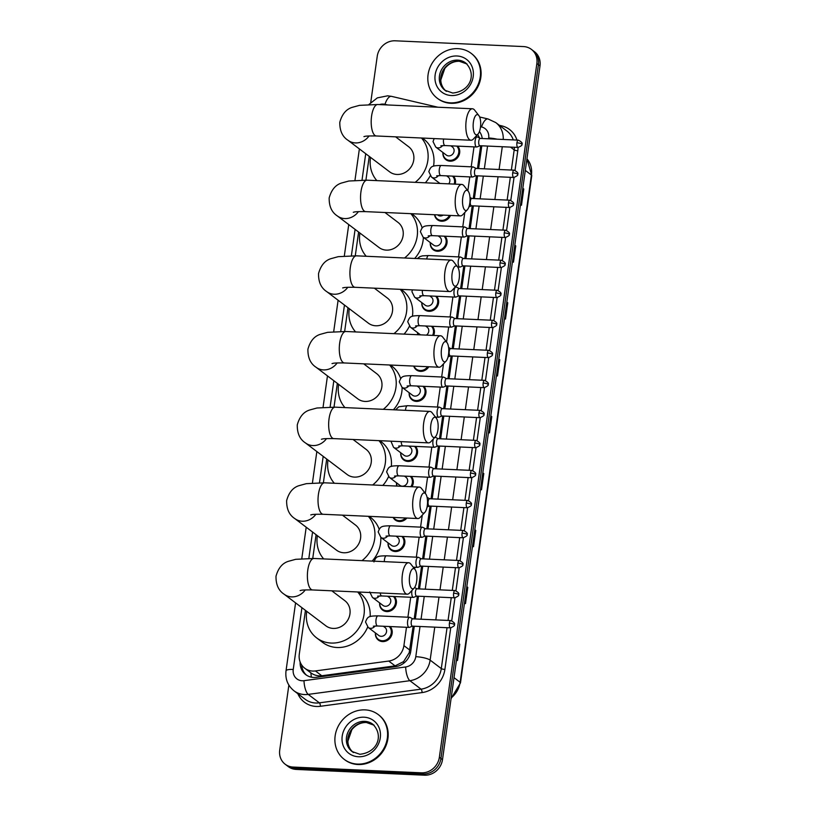 <?xml version="1.0" encoding="UTF-8"?>
<svg xmlns="http://www.w3.org/2000/svg" width="816" height="816" viewBox="0 0 816 816"><rect width="100%" height="100%" fill="white"/><g stroke="black" fill="none" stroke-linecap="round" stroke-linejoin="round"><path stroke-width="1.22" d="M453.431 176.164A8.996 8.099 127.2 0 1 455.195 184.141M450.514 215.455A8.996 8.099 127.2 0 1 441.66 221.228A8.996 8.099 127.2 0 1 437.447 219.728A8.996 8.099 127.2 0 1 434.54 214.73M444.995 236.212A8.996 8.099 127.2 0 1 446.077 245.922A8.996 8.099 127.2 0 1 437.447 251.257A8.996 8.099 127.2 0 1 433.225 249.757A8.996 8.099 127.2 0 1 430.267 242.576M436.55 296.269A8.996 8.099 127.2 0 1 437.641 305.98A8.996 8.099 127.2 0 1 429.002 311.314A8.996 8.099 127.2 0 1 424.789 309.815A8.996 8.099 127.2 0 1 421.831 302.634M432.327 326.288A8.996 8.099 127.2 0 1 433.673 335.447M428.798 366.751A8.996 8.099 127.2 0 1 420.566 371.362A8.996 8.099 127.2 0 1 416.354 369.862A8.996 8.099 127.2 0 1 413.722 366.078M423.892 386.345A8.996 8.099 127.2 0 1 424.983 396.056A8.996 8.099 127.2 0 1 416.344 401.39A8.996 8.099 127.2 0 1 412.131 399.891A8.996 8.099 127.2 0 1 409.173 392.71M415.456 446.393A8.996 8.099 127.2 0 1 416.537 456.103A8.996 8.099 127.2 0 1 407.908 461.438A8.996 8.099 127.2 0 1 403.685 459.938A8.996 8.099 127.2 0 1 400.738 452.758M411.233 476.422A8.996 8.099 127.2 0 1 411.988 486.754M406.868 518.048A8.996 8.099 127.2 0 1 399.463 521.495A8.996 8.099 127.2 0 1 395.25 519.996A8.996 8.099 127.2 0 1 393.118 517.426M402.788 536.469A8.996 8.099 127.2 0 1 403.879 546.179A8.996 8.099 127.2 0 1 395.25 551.514A8.996 8.099 127.2 0 1 391.027 550.015A8.996 8.099 127.2 0 1 388.069 542.834M394.352 596.527A8.996 8.099 127.2 0 1 395.444 606.237A8.996 8.099 127.2 0 1 386.804 611.572A8.996 8.099 127.2 0 1 382.592 610.072A8.996 8.099 127.2 0 1 379.634 602.891M390.13 626.555A8.996 8.099 127.2 0 1 391.221 636.266A8.996 8.099 127.2 0 1 382.582 641.59A8.996 8.099 127.2 0 1 378.369 640.091A8.996 8.099 127.2 0 1 375.411 632.92M457.654 146.135A8.996 8.099 127.2 0 1 458.735 155.846A8.996 8.099 127.2 0 1 450.106 161.18A8.996 8.099 127.2 0 1 445.893 159.681A8.996 8.099 127.2 0 1 442.935 152.5M305.449 610.358L299.299 654.095A16.871 15.178 -52.8 0 0 304.756 668.243L310.876 672.874C314.15 675.23 317.791 676.189 321.779 675.76L395.097 665.876L403.563 661.633L409.204 652.749L413.161 626.178M479.706 138.118L477.656 134.467A16.871 6.844 -76.8 0 1 477.666 134.436M477.482 168.514L480.665 145.768M414.181 618.905L417.374 596.149M418.404 588.877L421.597 566.131M422.617 558.858L425.819 536.102M426.839 528.829L430.042 506.073M431.062 498.8L434.255 476.054M435.285 468.782L438.478 446.026M439.498 438.753L442.7 415.997M443.72 408.724L446.913 385.968M447.943 378.695L451.136 355.949M452.156 348.677L455.359 325.921M456.379 318.648L459.581 295.892M460.601 288.619L463.794 265.873M464.814 258.601L468.017 235.844M469.037 228.572L472.24 205.816M473.26 198.543L476.452 175.787M304.756 668.243A16.871 15.178 -52.8 0 0 315.415 670.936L388.732 661.052A16.871 15.178 -52.8 0 0 403.91 645.619L406.49 627.29M407.908 617.212L410.713 597.261M414.671 569.038L414.926 567.232M416.344 557.165L419.149 537.214M420.566 527.136L422.249 515.161M425.309 493.374L427.584 477.156M429.002 467.089L431.807 447.127M435.938 417.71L436.03 417.109M437.447 407.031L440.252 387.08M441.66 377.012L443.516 363.834M446.576 342.057L448.688 327.032M450.106 316.955L452.911 297.004M458.541 256.907L461.346 236.946M462.764 226.879L464.783 212.517M467.843 190.73L469.792 176.899M471.199 166.831L474.004 146.87M369.25 156.386L365.915 180.132M358.612 232.05L355.276 255.785M347.983 307.714L344.648 331.449M337.345 383.377L334.009 407.113M326.716 459.031L323.381 482.776M316.078 534.694L312.742 558.43M438.671 183.396A8.996 8.099 127.2 0 1 438.712 182.529M417.649 334.723A8.996 8.099 127.2 0 1 417.608 332.653M396.811 486.071A8.996 8.099 127.2 0 1 396.515 482.786M370.739 102.5L377.227 56.355A16.871 15.178 127.2 0 1 395.158 40.8L523.495 46.573A16.871 15.178 127.2 0 1 531.4 49.378A16.871 15.178 127.2 0 1 536.867 63.536L439.365 757.268A16.871 15.178 127.2 0 1 421.433 772.823L293.097 767.06A16.871 15.178 127.2 0 1 285.192 764.245A16.871 15.178 127.2 0 1 279.725 750.098L288.864 685.093M285.192 764.245L288.323 766.622A16.871 15.178 127.2 0 0 296.228 769.427L424.565 775.2A16.871 15.178 127.2 0 0 442.496 759.645L539.998 65.902A16.871 15.178 127.2 0 0 534.531 51.755L532.97 50.572A16.871 15.178 127.2 0 1 538.427 64.719L440.936 758.462A16.871 15.178 127.2 0 1 422.994 774.017L294.658 768.244A16.871 15.178 127.2 0 1 286.753 765.428A16.871 15.178 127.2 0 0 294.658 768.244L422.994 774.017A16.871 15.178 127.2 0 0 440.936 758.462L538.427 64.719A16.871 15.178 127.2 0 0 532.97 50.572L531.4 49.378M482.246 138.516A16.871 15.178 -52.8 0 0 479.451 131.519M300.135 662.011A16.871 15.178 -52.8 0 0 305.745 674.638A16.871 15.178 -52.8 0 0 316.394 677.331L395.597 666.652A16.871 15.178 -52.8 0 0 410.774 651.219L414.293 626.229M415.313 618.956L418.506 596.2M419.536 588.928L422.729 566.182M423.749 558.909L426.952 536.153M427.972 528.88L431.174 506.124M432.194 498.851L435.387 476.105M436.417 468.833L439.61 446.077M440.63 438.804L443.833 416.048M444.853 408.775L448.045 386.019M449.075 378.746L452.268 356M453.288 348.728L456.491 325.972M457.511 318.699L460.714 295.943M461.734 288.67L464.926 265.924M465.956 258.652L469.149 235.895M470.169 228.623L473.372 205.867M474.392 198.594L477.584 175.838M478.615 168.565L481.807 145.819M306.541 675.209A16.871 15.178 127.2 0 1 301.706 665.04M474.81 529.717L475.779 530.451L473.494 546.71L472.525 545.975M466.813 586.622L467.782 587.357L465.497 603.616L464.528 602.891M458.816 643.538L459.775 644.263L457.49 660.521L456.532 659.797M498.8 358.999L499.769 359.723L497.485 375.982L496.516 375.258M506.807 302.083L507.766 302.818L505.481 319.076L504.523 318.342M514.804 245.177L515.763 245.912L513.478 262.171L512.519 261.436M522.801 188.272L523.76 188.996L521.475 205.255L520.516 204.53M482.807 472.811L483.776 473.545L481.491 489.804L480.522 489.07M490.804 415.905L491.773 416.629L489.488 432.888L488.519 432.164M490.783 416.078L491.436 416.425A4.498 1.04 8 0 1 491.773 416.629M482.786 472.984L483.439 473.331A4.498 1.04 8 0 1 483.776 473.545M522.77 188.445L523.423 188.792A4.498 1.04 8 0 1 523.76 188.996M514.774 245.351L515.426 245.698A4.498 1.04 8 0 1 515.763 245.912M506.777 302.257L507.43 302.603A4.498 1.04 8 0 1 507.766 302.818M498.78 359.173L499.433 359.519A4.498 1.04 8 0 1 499.769 359.723M458.796 643.712L459.449 644.059A4.498 1.04 8 0 1 459.775 644.263M466.793 586.806L467.446 587.153A4.498 1.04 8 0 1 467.782 587.357M474.79 529.89L475.442 530.237A4.498 1.04 8 0 1 475.779 530.451M450.361 102.857A28.121 25.296 127.2 0 1 437.192 98.175A28.121 25.296 127.2 0 1 430.124 67.208A28.121 25.296 127.2 0 1 457.98 48.664A28.121 25.296 127.2 0 1 471.158 53.346A28.121 25.296 127.2 0 1 478.217 84.313A28.121 25.296 127.2 0 1 450.361 102.857M471.158 53.346L471.74 53.795A28.121 25.296 127.2 0 1 478.798 84.752A28.121 25.296 127.2 0 1 450.952 103.306A28.121 25.296 127.2 0 1 437.774 98.614L437.192 98.175M473.392 122.063A10.118 3.754 92.6 0 0 474.137 132.335A10.118 3.754 92.6 0 0 478.003 134.079A10.118 3.754 92.6 0 0 480.44 127.408A10.118 3.754 92.6 0 0 478.839 115.535A10.118 3.754 92.6 0 0 473.392 122.063M478.003 134.079L473.392 139.026A15.749 5.845 -87.4 0 1 470.995 140.24A15.749 5.845 -87.4 0 1 466.222 120.35A15.749 5.845 -87.4 0 1 472.413 108.773A15.749 5.845 -87.4 0 1 474.688 110.191L478.839 115.535M363.926 136.598C365.272 136.588 363.212 135.772 376.36 135.976A15.749 5.845 92.6 0 1 371.586 116.096A15.749 5.845 92.6 0 1 377.777 104.519L359.489 105.356L352.339 107.314C346.239 109.14 342.057 114.118 339.803 122.267C339.66 130.693 342.394 136.7 348.004 140.291L389.63 171.839A15.749 14.168 -52.8 0 0 397.004 174.461A15.749 14.168 -52.8 0 0 412.61 164.077A15.749 14.168 -52.8 0 0 408.653 146.737L395.607 136.843M376.87 180.611A30.937 27.826 127.2 0 1 370.546 157.376M421.464 138.006A30.937 27.826 127.2 0 1 415.181 182.335M422.331 138.047L423.698 139.077A30.937 27.826 127.2 0 1 433.52 166.189M430.195 175.817A30.937 27.826 127.2 0 1 425.33 182.794M462.764 197.727A10.118 3.754 92.6 0 0 463.508 207.988A10.118 3.754 92.6 0 0 467.374 209.732A10.118 3.754 92.6 0 0 469.812 203.072A10.118 3.754 92.6 0 0 468.2 191.199A10.118 3.754 92.6 0 0 462.764 197.727M467.374 209.732L462.754 214.69A15.749 5.845 -87.4 0 1 460.357 215.893A15.749 5.845 -87.4 0 1 455.583 196.013A15.749 5.845 -87.4 0 1 461.774 184.436A15.749 5.845 -87.4 0 1 464.049 185.854L468.2 191.199M353.287 212.262C354.634 212.252 352.583 211.436 365.721 211.64A15.749 5.845 92.6 0 1 360.947 191.76A15.749 5.845 92.6 0 1 367.139 180.183L348.86 181.019L341.7 182.978C335.6 184.804 331.429 189.781 329.174 197.921C329.032 206.346 331.765 212.364 337.365 215.954L379.001 247.493A15.749 14.168 -52.8 0 0 386.376 250.124A15.749 14.168 -52.8 0 0 401.972 239.731A15.749 14.168 -52.8 0 0 398.014 222.391L384.968 212.507M366.231 256.275A30.937 27.826 127.2 0 1 359.907 233.029M410.836 213.67A30.937 27.826 127.2 0 1 404.542 257.999M411.703 213.71L413.059 214.741A30.937 27.826 127.2 0 1 422.147 227.929M423.361 237.344A30.937 27.826 127.2 0 1 414.691 258.458M452.125 273.391A10.118 3.754 92.6 0 0 452.87 283.652A10.118 3.754 92.6 0 0 456.736 285.396A10.118 3.754 92.6 0 0 459.173 278.725A10.118 3.754 92.6 0 0 457.572 266.852A10.118 3.754 92.6 0 0 452.125 273.391M456.736 285.396L452.125 290.353A15.749 5.845 -87.4 0 1 449.728 291.557A15.749 5.845 -87.4 0 1 444.955 271.667A15.749 5.845 -87.4 0 1 451.146 260.09A15.749 5.845 -87.4 0 1 453.421 261.508L457.572 266.852M342.659 287.915C344.005 287.915 341.945 287.099 355.093 287.303A15.749 5.845 92.6 0 1 350.319 267.413A15.749 5.845 92.6 0 1 356.51 255.836L338.222 256.673L331.072 258.631C324.972 260.457 320.79 265.445 318.536 273.584C318.393 282.01 321.127 288.017 326.737 291.618L368.363 323.156A15.749 14.168 -52.8 0 0 375.737 325.778A15.749 14.168 -52.8 0 0 391.343 315.394A15.749 14.168 -52.8 0 0 387.386 298.054L374.34 288.17M355.603 331.939A30.937 27.826 127.2 0 1 349.279 308.693M400.197 289.333A30.937 27.826 127.2 0 1 393.914 333.662M401.064 289.374L402.431 290.404A30.937 27.826 127.2 0 1 412.447 316.302M409.377 326.267A30.937 27.826 127.2 0 1 404.063 334.111M441.497 349.054A10.118 3.754 92.6 0 0 442.241 359.315A10.118 3.754 92.6 0 0 446.107 361.06A10.118 3.754 92.6 0 0 448.545 354.389A10.118 3.754 92.6 0 0 446.933 342.516A10.118 3.754 92.6 0 0 441.497 349.054M446.107 361.06L441.487 366.007A15.749 5.845 -87.4 0 1 439.09 367.22A15.749 5.845 -87.4 0 1 434.316 347.33A15.749 5.845 -87.4 0 1 440.507 335.753A15.749 5.845 -87.4 0 1 442.782 337.171L446.933 342.516M332.02 363.579C333.367 363.569 331.316 362.753 344.454 362.967A15.749 5.845 92.6 0 1 339.68 343.077A15.749 5.845 92.6 0 1 345.872 331.5L327.593 332.336L320.433 334.295C314.333 336.121 310.162 341.108 307.907 349.248C307.765 357.673 310.498 363.681 316.098 367.282L357.734 398.82A15.749 14.168 -52.8 0 0 365.109 401.441A15.749 14.168 -52.8 0 0 380.705 391.058A15.749 14.168 -52.8 0 0 376.747 373.718L363.701 363.824M344.964 407.602A30.937 27.826 127.2 0 1 338.64 384.356M389.569 364.987A30.937 27.826 127.2 0 1 383.275 409.316M390.436 365.027L391.792 366.068A30.937 27.826 127.2 0 1 400.636 378.491M402.115 387.355A30.937 27.826 127.2 0 1 393.424 409.775M430.858 424.708A10.118 3.754 92.6 0 0 431.603 434.979A10.118 3.754 92.6 0 0 435.469 436.723A10.118 3.754 92.6 0 0 437.906 430.052A10.118 3.754 92.6 0 0 436.305 418.18A10.118 3.754 92.6 0 0 430.858 424.708M435.469 436.723L430.858 441.67A15.749 5.845 -87.4 0 1 428.461 442.874A15.749 5.845 -87.4 0 1 423.688 422.994A15.749 5.845 -87.4 0 1 429.879 411.417A15.749 5.845 -87.4 0 1 432.154 412.835L436.305 418.18M321.392 439.243C322.738 439.232 320.678 438.416 333.826 438.62A15.749 5.845 92.6 0 1 329.052 418.741A15.749 5.845 92.6 0 1 335.243 407.164L316.955 408L309.805 409.958C303.705 411.784 299.523 416.762 297.269 424.901C297.126 433.337 299.86 439.345 305.47 442.935L347.096 474.484A15.749 14.168 -52.8 0 0 354.47 477.105A15.749 14.168 -52.8 0 0 370.076 466.721A15.749 14.168 -52.8 0 0 366.119 449.381L353.073 439.487M334.336 483.256A30.937 27.826 127.2 0 1 328.012 460.02M378.93 440.65A30.937 27.826 127.2 0 1 372.647 484.979M379.797 440.691L381.164 441.721A30.937 27.826 127.2 0 1 391.323 466.446M388.538 476.666A30.937 27.826 127.2 0 1 382.796 485.438M420.23 500.371A10.118 3.754 92.6 0 0 420.974 510.632A10.118 3.754 92.6 0 0 424.84 512.377A10.118 3.754 92.6 0 0 427.278 505.716A10.118 3.754 92.6 0 0 425.666 493.843A10.118 3.754 92.6 0 0 420.23 500.371M424.84 512.377L420.22 517.334A15.749 5.845 -87.4 0 1 417.823 518.537A15.749 5.845 -87.4 0 1 413.049 498.658A15.749 5.845 -87.4 0 1 419.24 487.081A15.749 5.845 -87.4 0 1 421.515 488.488L425.666 493.843M310.753 514.906C312.1 514.896 310.049 514.08 323.197 514.284A15.749 5.845 92.6 0 1 318.413 494.404A15.749 5.845 92.6 0 1 324.605 482.817L306.326 483.664L299.166 485.622C293.066 487.438 288.895 492.425 286.64 500.565C286.498 508.99 289.231 515.008 294.831 518.599L336.467 550.137A15.749 14.168 -52.8 0 0 343.842 552.769A15.749 14.168 -52.8 0 0 359.438 542.375A15.749 14.168 -52.8 0 0 355.48 525.035L342.434 515.151M323.697 558.919A30.937 27.826 127.2 0 1 317.373 535.673M368.302 516.314A30.937 27.826 127.2 0 1 362.008 560.643M369.169 516.355L370.525 517.385A30.937 27.826 127.2 0 1 379.134 529.156M380.797 537.326A30.937 27.826 127.2 0 1 372.167 561.102M409.591 576.035A10.118 3.754 92.6 0 0 410.336 586.296A10.118 3.754 92.6 0 0 414.202 588.04A10.118 3.754 92.6 0 0 416.639 581.369A10.118 3.754 92.6 0 0 415.038 569.497A10.118 3.754 92.6 0 0 409.591 576.035M414.202 588.04L409.591 592.997A15.749 5.845 -87.4 0 1 407.194 594.201A15.749 5.845 -87.4 0 1 402.421 574.311A15.749 5.845 -87.4 0 1 408.612 562.734A15.749 5.845 -87.4 0 1 410.887 564.152L415.038 569.497M300.125 590.56C301.471 590.549 299.411 589.744 312.559 589.948A15.749 5.845 92.6 0 1 307.785 570.058A15.749 5.845 92.6 0 1 313.976 558.481L295.688 559.317L288.538 561.275C282.438 563.101 278.256 568.089 276.002 576.229C275.859 584.654 278.593 590.662 284.203 594.262L325.829 625.801A15.749 14.168 -52.8 0 0 333.203 628.422A15.749 14.168 -52.8 0 0 348.809 618.038A15.749 14.168 -52.8 0 0 344.852 600.698L331.806 590.815M357.663 591.977A30.937 27.826 127.2 0 1 360.621 625.148A30.937 27.826 127.2 0 1 331.153 643.059A30.937 27.826 127.2 0 1 316.659 637.908A30.937 27.826 127.2 0 1 306.745 611.337M367.69 627.035A30.937 27.826 127.2 0 1 337.028 647.506A30.937 27.826 127.2 0 1 322.534 642.355L316.659 637.908M358.53 592.008L359.897 593.048A30.937 27.826 127.2 0 1 370.148 616.6M357.439 764.082A28.121 25.296 127.2 0 1 344.26 759.39A28.121 25.296 127.2 0 1 337.202 728.423A28.121 25.296 127.2 0 1 365.048 709.879A28.121 25.296 127.2 0 1 378.226 714.561A28.121 25.296 127.2 0 1 385.285 745.528A28.121 25.296 127.2 0 1 357.439 764.082M378.226 714.561L378.818 715.01A28.121 25.296 127.2 0 1 385.876 745.977A28.121 25.296 127.2 0 1 358.02 764.521A28.121 25.296 127.2 0 1 344.852 759.839L344.26 759.39M450.891 145.829L452.421 146.992A5.059 4.549 127.2 0 1 453.696 152.561A5.059 4.549 127.2 0 1 448.678 155.907A5.059 4.549 127.2 0 1 446.311 155.06L435.734 147.053L433.031 141.576L434.163 138.577M477.605 137.057A5.059 1.877 92.6 0 0 477.462 136.966A5.059 1.877 92.6 0 0 477.146 136.884A5.059 1.877 92.6 0 0 475.085 141.219A5.059 1.877 92.6 0 0 476.238 146.819A5.059 1.877 92.6 0 0 476.697 146.992A5.059 1.877 92.6 0 0 477.013 146.941L480.002 145.738M456.725 146.095A8.435 7.589 127.2 0 1 457.929 155.244A8.435 7.589 127.2 0 1 449.789 160.344A8.435 7.589 127.2 0 1 445.832 158.936A8.435 7.589 127.2 0 1 443.037 152.582M480.44 138.485A3.652 1.357 92.6 0 0 480.216 138.424A3.652 1.357 92.6 0 0 478.778 141.117A3.652 1.357 92.6 0 0 479.563 145.605A3.652 1.357 92.6 0 0 479.89 145.727L518.027 147.441A25.306 22.766 127.2 0 1 517.783 150.756L515.029 170.32M473.392 167.086A5.059 1.877 92.6 0 0 473.239 166.994A5.059 1.877 92.6 0 0 472.933 166.903A5.059 1.877 92.6 0 0 470.873 171.248A5.059 1.877 92.6 0 0 472.015 176.837A5.059 1.877 92.6 0 0 472.474 177.021A5.059 1.877 92.6 0 0 472.79 176.96L475.779 175.756M438.814 183.396A8.435 7.589 127.2 0 1 438.814 182.611M476.218 168.514A3.652 1.357 92.6 0 0 475.993 168.453A3.652 1.357 92.6 0 0 474.565 171.136A3.652 1.357 92.6 0 0 475.34 175.624A3.652 1.357 92.6 0 0 475.667 175.756L513.805 177.47C517.13 176.042 518.395 174.991 517.589 174.328A3.652 0.836 8 0 0 517.364 173.971A3.652 0.836 -172 0 0 512.693 172.849A3.652 1.357 92.6 0 0 513.805 177.47M446.678 175.858L448.198 177.021A5.059 4.549 127.2 0 1 448.739 183.845M452.503 176.123A8.435 7.589 127.2 0 1 454.186 184.09M443.17 215.118A5.059 4.549 127.2 0 1 440.242 215.954A5.059 4.549 127.2 0 1 437.866 215.108L437.549 214.873M449.443 215.404A8.435 7.589 127.2 0 1 441.344 220.391A8.435 7.589 127.2 0 1 437.396 218.984A8.435 7.589 127.2 0 1 434.755 214.741M472.005 198.543A3.652 1.357 92.6 0 0 471.781 198.482A3.652 1.357 92.6 0 0 470.342 201.164A3.652 1.357 92.6 0 0 471.118 205.652A3.652 1.357 92.6 0 0 471.454 205.785L509.582 207.499C512.907 206.071 514.172 205.02 513.366 204.357A3.652 0.836 8 0 0 513.142 204A3.652 0.836 -172 0 0 508.48 202.878A3.652 1.357 92.6 0 0 509.582 207.499M438.233 235.916L439.763 237.068A5.059 4.549 127.2 0 1 441.028 242.638A5.059 4.549 127.2 0 1 436.019 245.983A5.059 4.549 127.2 0 1 433.653 245.137L423.076 237.13L420.373 231.652C422.566 226.103 423.371 225.685 432.878 225.532A5.059 1.877 92.6 0 0 430.848 229.571A5.059 1.877 92.6 0 0 431.96 235.467A5.059 1.877 92.6 0 0 432.419 235.651L464.039 237.068A5.059 1.877 92.6 0 0 464.355 237.017L467.344 235.814M464.947 227.134A5.059 1.877 92.6 0 0 464.804 227.042A5.059 1.877 92.6 0 0 464.488 226.96A5.059 1.877 92.6 0 0 462.427 231.295A5.059 1.877 92.6 0 0 463.58 236.895A5.059 1.877 92.6 0 0 464.039 237.068M444.067 236.171A8.435 7.589 127.2 0 1 445.271 245.32A8.435 7.589 127.2 0 1 437.131 250.42A8.435 7.589 127.2 0 1 433.174 249.013A8.435 7.589 127.2 0 1 430.379 242.658M467.782 228.562A3.652 1.357 92.6 0 0 467.558 228.5A3.652 1.357 92.6 0 0 466.12 231.193A3.652 1.357 92.6 0 0 466.895 235.681A3.652 1.357 92.6 0 0 467.231 235.804L505.369 237.517C508.694 236.089 509.949 235.049 509.153 234.376A3.652 0.836 8 0 0 508.919 234.019A3.652 0.836 -172 0 0 504.257 232.907A3.652 1.357 92.6 0 0 505.369 237.517M460.734 257.162A5.059 1.877 92.6 0 0 460.581 257.071A5.059 1.877 92.6 0 0 460.275 256.979A5.059 1.877 92.6 0 0 458.215 261.324A5.059 1.877 92.6 0 0 459.357 266.914A5.059 1.877 92.6 0 0 459.816 267.097A5.059 1.877 92.6 0 0 460.132 267.036L463.121 265.843M463.559 258.59A3.652 1.357 92.6 0 0 463.335 258.529A3.652 1.357 92.6 0 0 461.897 261.212A3.652 1.357 92.6 0 0 462.682 265.7A3.652 1.357 92.6 0 0 463.009 265.832L501.146 267.546C504.472 266.118 505.736 265.067 504.931 264.404A3.652 0.836 8 0 0 504.696 264.047A3.652 0.836 -172 0 0 500.035 262.936A3.652 1.357 92.6 0 0 501.146 267.546M429.797 295.963L431.317 297.116A5.059 4.549 127.2 0 1 432.592 302.695A5.059 4.549 127.2 0 1 427.584 306.031A5.059 4.549 127.2 0 1 425.207 305.194L414.63 297.177L411.937 291.71L412.386 289.874M456.511 287.191A5.059 1.877 92.6 0 0 456.358 287.099A5.059 1.877 92.6 0 0 456.052 287.008A5.059 1.877 92.6 0 0 453.992 291.353A5.059 1.877 92.6 0 0 455.134 296.942A5.059 1.877 92.6 0 0 455.593 297.126A5.059 1.877 92.6 0 0 455.909 297.065L458.908 295.861M435.622 296.228A8.435 7.589 127.2 0 1 436.835 305.378A8.435 7.589 127.2 0 1 428.686 310.468A8.435 7.589 127.2 0 1 424.738 309.07A8.435 7.589 127.2 0 1 421.933 302.705M459.347 288.619A3.652 1.357 92.6 0 0 459.122 288.558A3.652 1.357 92.6 0 0 457.684 291.241A3.652 1.357 92.6 0 0 458.459 295.729A3.652 1.357 92.6 0 0 458.786 295.861L496.924 297.575C500.249 296.147 501.514 295.096 500.708 294.433A3.652 0.836 8 0 0 500.483 294.076A3.652 0.836 -172 0 0 495.822 292.954A3.652 1.357 92.6 0 0 496.924 297.575M452.288 317.21A5.059 1.877 92.6 0 0 452.146 317.118A5.059 1.877 92.6 0 0 451.829 317.036A5.059 1.877 92.6 0 0 449.769 321.382A5.059 1.877 92.6 0 0 450.922 326.971A5.059 1.877 92.6 0 0 451.381 327.145A5.059 1.877 92.6 0 0 451.697 327.094L454.685 325.89M417.853 334.733A8.435 7.589 127.2 0 1 417.721 332.734M455.124 318.638A3.652 1.357 92.6 0 0 454.9 318.577A3.652 1.357 92.6 0 0 453.461 321.269A3.652 1.357 92.6 0 0 454.237 325.757A3.652 1.357 92.6 0 0 454.573 325.88L492.701 327.604C496.026 326.176 497.291 325.125 496.495 324.452A3.652 0.836 8 0 0 496.261 324.095A3.652 0.836 -172 0 0 491.599 322.983A3.652 1.357 92.6 0 0 492.701 327.604M425.575 325.992L427.105 327.145A5.059 4.549 127.2 0 1 426.442 335.121M431.409 326.247A8.435 7.589 127.2 0 1 432.613 335.396M427.645 366.7A8.435 7.589 127.2 0 1 420.25 370.525A8.435 7.589 127.2 0 1 416.293 369.118A8.435 7.589 127.2 0 1 414.018 366.088M450.901 348.667A3.652 1.357 92.6 0 0 450.677 348.605A3.652 1.357 92.6 0 0 449.239 351.298A3.652 1.357 92.6 0 0 450.024 355.786A3.652 1.357 92.6 0 0 450.35 355.909L488.488 357.622C491.813 356.194 493.068 355.154 492.272 354.481A3.652 0.836 8 0 0 492.038 354.124A3.652 0.836 -172 0 0 487.376 353.012A3.652 1.357 92.6 0 0 488.488 357.622M417.139 386.039L418.659 387.202A5.059 4.549 127.2 0 1 419.934 392.771A5.059 4.549 127.2 0 1 414.916 396.107A5.059 4.549 127.2 0 1 412.549 395.27L401.972 387.253L399.279 381.786C401.462 376.227 402.278 375.819 411.774 375.666A5.059 1.877 92.6 0 0 409.744 379.695A5.059 1.877 92.6 0 0 410.866 385.601A5.059 1.877 92.6 0 0 411.325 385.784L442.935 387.202A5.059 1.877 92.6 0 0 443.251 387.141L446.24 385.937M443.853 377.267A5.059 1.877 92.6 0 0 443.7 377.176A5.059 1.877 92.6 0 0 443.394 377.084A5.059 1.877 92.6 0 0 441.334 381.429A5.059 1.877 92.6 0 0 442.476 387.019A5.059 1.877 92.6 0 0 442.935 387.202M422.963 386.305A8.435 7.589 127.2 0 1 424.177 395.454A8.435 7.589 127.2 0 1 416.027 400.554A8.435 7.589 127.2 0 1 412.08 399.146A8.435 7.589 127.2 0 1 409.275 392.792M446.678 378.695A3.652 1.357 92.6 0 0 446.454 378.634A3.652 1.357 92.6 0 0 445.026 381.317A3.652 1.357 92.6 0 0 445.801 385.805A3.652 1.357 92.6 0 0 446.128 385.937L484.265 387.651C487.591 386.223 488.855 385.172 488.05 384.509A3.652 0.836 8 0 0 487.825 384.152A3.652 0.836 -172 0 0 483.154 383.03A3.652 1.357 92.6 0 0 484.265 387.651M439.63 407.296A5.059 1.877 92.6 0 0 439.477 407.194A5.059 1.877 92.6 0 0 439.171 407.113A5.059 1.877 92.6 0 0 437.111 411.458A5.059 1.877 92.6 0 0 438.263 417.047A5.059 1.877 92.6 0 0 438.712 417.231A5.059 1.877 92.6 0 0 439.028 417.17L442.027 415.966M442.466 408.724A3.652 1.357 92.6 0 0 442.241 408.663A3.652 1.357 92.6 0 0 440.803 411.346A3.652 1.357 92.6 0 0 441.578 415.834A3.652 1.357 92.6 0 0 441.915 415.966L480.043 417.68C483.368 416.252 484.633 415.201 483.827 414.538A3.652 0.836 8 0 0 483.602 414.181A3.652 0.836 -172 0 0 478.941 413.059A3.652 1.357 92.6 0 0 480.043 417.68M408.694 446.097L410.224 447.25A5.059 4.549 127.2 0 1 411.499 452.819A5.059 4.549 127.2 0 1 406.48 456.164A5.059 4.549 127.2 0 1 404.114 455.318L393.536 447.311L390.925 441.191M433.418 438.916A5.059 1.877 92.6 0 0 434.041 447.076A5.059 1.877 92.6 0 0 434.5 447.25A5.059 1.877 92.6 0 0 434.816 447.199L437.804 445.995M414.528 446.352A8.435 7.589 127.2 0 1 415.732 455.501A8.435 7.589 127.2 0 1 407.592 460.601A8.435 7.589 127.2 0 1 403.634 459.194A8.435 7.589 127.2 0 1 400.84 452.839M438.243 438.743A3.652 1.357 92.6 0 0 438.019 438.682A3.652 1.357 92.6 0 0 436.58 441.374A3.652 1.357 92.6 0 0 437.356 445.862A3.652 1.357 92.6 0 0 437.692 445.985L475.83 447.698C479.155 446.27 480.41 445.23 479.614 444.557A3.652 0.836 8 0 0 479.38 444.2A3.652 0.836 -172 0 0 474.718 443.088A3.652 1.357 92.6 0 0 475.83 447.698M404.471 476.116L406.001 477.278A5.059 4.549 127.2 0 1 407.276 482.848A5.059 4.549 127.2 0 1 402.257 486.183A5.059 4.549 127.2 0 1 399.891 485.347L389.314 477.329L386.621 471.862C388.804 466.303 389.62 465.895 399.116 465.742A5.059 1.877 92.6 0 0 397.086 469.771A5.059 1.877 92.6 0 0 398.208 475.677A5.059 1.877 92.6 0 0 398.667 475.861L430.277 477.278A5.059 1.877 92.6 0 0 430.593 477.217L433.582 476.024M431.195 467.344A5.059 1.877 92.6 0 0 431.042 467.252A5.059 1.877 92.6 0 0 430.736 467.16A5.059 1.877 92.6 0 0 428.675 471.505A5.059 1.877 92.6 0 0 429.818 477.095A5.059 1.877 92.6 0 0 430.277 477.278M397.096 486.081A8.435 7.589 127.2 0 1 396.617 482.868M434.02 468.772A3.652 1.357 92.6 0 0 433.796 468.71A3.652 1.357 92.6 0 0 432.358 471.393A3.652 1.357 92.6 0 0 433.143 475.881A3.652 1.357 92.6 0 0 433.469 476.014L471.607 477.727C474.932 476.299 476.197 475.249 475.391 474.586A3.652 0.836 8 0 0 475.157 474.229A3.652 0.836 -172 0 0 470.495 473.117A3.652 1.357 92.6 0 0 471.607 477.727M410.305 476.381A8.435 7.589 127.2 0 1 410.836 486.693M405.583 517.987A8.435 7.589 127.2 0 1 399.146 520.649A8.435 7.589 127.2 0 1 395.199 519.251A8.435 7.589 127.2 0 1 393.547 517.446M429.808 498.8A3.652 1.357 92.6 0 0 429.583 498.739A3.652 1.357 92.6 0 0 428.145 501.422A3.652 1.357 92.6 0 0 428.92 505.91A3.652 1.357 92.6 0 0 429.247 506.042L467.384 507.756C470.71 506.328 471.974 505.277 471.169 504.614A3.652 0.836 8 0 0 470.944 504.257A3.652 0.836 -172 0 0 466.283 503.135A3.652 1.357 92.6 0 0 467.384 507.756M396.035 536.173L397.565 537.326A5.059 4.549 127.2 0 1 398.83 542.905A5.059 4.549 127.2 0 1 393.822 546.241A5.059 4.549 127.2 0 1 391.445 545.394L380.878 537.387L378.175 531.91C380.368 526.361 381.174 525.943 390.68 525.8A5.059 1.877 92.6 0 0 388.651 529.829A5.059 1.877 92.6 0 0 389.762 535.735A5.059 1.877 92.6 0 0 390.221 535.908L421.841 537.326A5.059 1.877 92.6 0 0 422.158 537.275L425.146 536.071M422.749 527.391A5.059 1.877 92.6 0 0 422.606 527.299A5.059 1.877 92.6 0 0 422.29 527.218A5.059 1.877 92.6 0 0 420.23 531.563A5.059 1.877 92.6 0 0 421.382 537.152A5.059 1.877 92.6 0 0 421.841 537.326M401.87 536.428A8.435 7.589 127.2 0 1 403.073 545.578A8.435 7.589 127.2 0 1 394.934 550.678A8.435 7.589 127.2 0 1 390.976 549.27A8.435 7.589 127.2 0 1 388.181 542.915M425.585 528.819A3.652 1.357 92.6 0 0 425.36 528.758A3.652 1.357 92.6 0 0 423.922 531.451A3.652 1.357 92.6 0 0 424.697 535.939A3.652 1.357 92.6 0 0 425.034 536.061L463.172 537.785C466.487 536.357 467.752 535.306 466.956 534.633A3.652 0.836 8 0 0 466.721 534.276A3.652 0.836 -172 0 0 462.06 533.164A3.652 1.357 92.6 0 0 463.172 537.785M418.526 557.42A5.059 1.877 92.6 0 0 418.384 557.328A5.059 1.877 92.6 0 0 418.067 557.246A5.059 1.877 92.6 0 0 416.007 561.581A5.059 1.877 92.6 0 0 417.16 567.181A5.059 1.877 92.6 0 0 417.619 567.355A5.059 1.877 92.6 0 0 417.935 567.304L420.923 566.1M421.362 558.848A3.652 1.357 92.6 0 0 421.138 558.787A3.652 1.357 92.6 0 0 419.699 561.479A3.652 1.357 92.6 0 0 420.485 565.967A3.652 1.357 92.6 0 0 420.811 566.09L458.949 567.803C462.274 566.375 463.529 565.335 462.733 564.662A3.652 0.836 8 0 0 462.499 564.305A3.652 0.836 -172 0 0 457.837 563.193A3.652 1.357 92.6 0 0 458.949 567.803M387.6 596.221L389.12 597.383A5.059 4.549 127.2 0 1 390.395 602.953A5.059 4.549 127.2 0 1 385.376 606.288A5.059 4.549 127.2 0 1 383.01 605.452L372.433 597.434L369.74 591.967M411.947 590.458A5.059 1.877 92.6 0 0 412.937 597.2A5.059 1.877 92.6 0 0 413.396 597.383A5.059 1.877 92.6 0 0 413.712 597.322L416.701 596.119M393.424 596.486A8.435 7.589 127.2 0 1 394.638 605.635A8.435 7.589 127.2 0 1 386.488 610.725A8.435 7.589 127.2 0 1 382.541 609.328A8.435 7.589 127.2 0 1 379.736 602.973M417.139 588.877A3.652 1.357 92.6 0 0 416.915 588.815A3.652 1.357 92.6 0 0 415.487 591.498A3.652 1.357 92.6 0 0 416.262 595.986A3.652 1.357 92.6 0 0 416.588 596.119L454.726 597.832C458.051 596.404 459.316 595.354 458.51 594.691A3.652 0.836 8 0 0 458.286 594.334A3.652 0.836 -172 0 0 453.614 593.212A3.652 1.357 92.6 0 0 454.726 597.832M383.377 626.249L384.907 627.402A5.059 4.549 127.2 0 1 386.172 632.981A5.059 4.549 127.2 0 1 381.164 636.317A5.059 4.549 127.2 0 1 378.787 635.47L368.22 627.463L365.517 621.986C367.7 616.437 368.516 616.019 378.022 615.876A5.059 1.877 92.6 0 0 375.992 619.905A5.059 1.877 92.6 0 0 377.104 625.811A5.059 1.877 92.6 0 0 377.563 625.984L409.183 627.412A5.059 1.877 92.6 0 0 409.489 627.351L412.488 626.147M410.091 617.477A5.059 1.877 92.6 0 0 409.938 617.375A5.059 1.877 92.6 0 0 409.632 617.294A5.059 1.877 92.6 0 0 407.572 621.639A5.059 1.877 92.6 0 0 408.724 627.229A5.059 1.877 92.6 0 0 409.183 627.412M389.201 626.515A8.435 7.589 127.2 0 1 390.415 635.654A8.435 7.589 127.2 0 1 382.265 640.754A8.435 7.589 127.2 0 1 378.318 639.346A8.435 7.589 127.2 0 1 375.513 632.992M412.927 618.905A3.652 1.357 92.6 0 0 412.702 618.844A3.652 1.357 92.6 0 0 411.264 621.527A3.652 1.357 92.6 0 0 412.039 626.015A3.652 1.357 92.6 0 0 412.376 626.147L450.503 627.861C453.829 626.433 455.093 625.382 454.288 624.719A3.652 0.836 8 0 0 454.063 624.362A3.652 0.836 -172 0 0 449.402 623.24A3.652 1.357 92.6 0 0 450.503 627.861M311.406 677.178A16.871 5.498 -97.7 0 1 310.876 672.874M410.468 652.841A16.871 3.886 -172 0 0 409.204 652.749M403.757 663.184A16.871 5.498 -97.7 0 1 403.563 661.633M480.614 146.227L479.981 145.748M409.795 650.087L403.91 645.619M395.097 665.876L388.732 661.052M321.779 675.76L315.415 670.936M387.692 104.968L384.989 104.336A11.251 10.118 -52.8 0 0 383.204 104.081A11.251 10.118 -52.8 0 0 379.491 104.591M301.92 607.685L293.24 669.446A11.251 10.118 -52.8 0 0 302.155 680.758A11.251 10.118 -52.8 0 0 303.991 680.677L405.664 666.968A11.251 10.118 -52.8 0 0 415.783 656.686L420.026 626.484M434.765 627.147L430.134 660.124A22.501 20.237 127.2 0 1 409.887 680.697L308.213 694.396A22.501 20.237 127.2 0 1 304.552 694.559A22.501 20.237 127.2 0 1 294.005 690.815L305.174 699.271A22.501 20.237 -52.8 0 0 315.71 703.015A22.501 20.237 -52.8 0 0 319.382 702.851L421.056 689.153A22.501 20.237 -52.8 0 0 441.293 668.579L447.046 627.698M450.728 627.861L444.883 669.436A25.306 22.766 127.2 0 1 422.107 692.58L320.433 706.279A2.815 0.918 82.3 0 0 319.382 702.851L308.213 694.396A11.251 3.662 -97.7 0 1 303.991 680.677M499.351 125.307L501.758 125.868A25.306 22.766 127.2 0 1 516.946 140.077M514.029 177.47L510.806 200.348M509.806 207.499L506.593 230.367M505.583 237.527L502.37 260.396M501.361 267.546L498.148 290.425M497.148 297.575L493.935 320.453M492.925 327.604L489.712 350.472M488.702 357.632L485.489 380.501M484.49 387.651L481.267 410.53M480.267 417.68L477.054 440.548M476.044 447.709L472.831 470.577M471.832 477.727L468.608 500.606M467.609 507.756L464.396 530.635M463.386 537.785L460.173 560.653M459.163 567.814L455.95 590.682M454.951 597.832L451.738 620.711M320.433 706.279A25.306 22.766 127.2 0 1 297.84 693.712M536.867 63.536L539.998 65.902M293.097 767.06L296.228 769.427M421.433 772.823L424.565 775.2M439.365 757.268L442.496 759.645M513.284 139.913A22.501 20.237 -52.8 0 0 506.909 131.029L495.751 122.573A22.501 20.237 127.2 0 1 503.227 139.465M510.51 147.104L514.192 149.899A22.501 20.237 -52.8 0 0 514.406 147.278M405.664 666.968A11.251 3.662 -97.7 0 0 409.887 680.697L421.056 689.153A2.815 0.918 82.3 0 1 422.107 692.58M415.783 656.686A11.251 2.591 8 0 1 430.134 660.124L441.293 668.579A2.815 0.643 -172 0 0 444.883 669.436M502.289 146.737L499.086 169.493M498.066 176.766L494.873 199.512M493.843 206.785L490.651 229.541M489.631 236.813L486.428 259.57M485.408 266.842L482.215 289.588M481.185 296.861L477.992 319.617M476.972 326.89L473.77 349.646M472.75 356.918L469.547 379.675M468.527 386.947L465.334 409.693M464.304 416.966L461.111 439.722M460.091 446.995L456.889 469.751M455.869 477.023L452.676 499.769M451.646 507.042L448.453 529.798M447.433 537.071L444.23 559.827M443.21 567.1L440.008 589.856M438.988 597.128L435.795 619.874M448.066 620.425L451.258 597.679M452.288 590.407L455.481 567.65M456.501 560.378L459.704 537.622M460.724 530.349L463.916 507.603M464.947 500.33L468.139 477.574M469.159 470.302L472.362 447.545M473.382 440.273L476.585 417.517M477.605 410.244L480.797 387.498M481.817 380.225L485.02 357.469M486.04 350.197L489.243 327.44M490.263 320.168L493.456 297.422M494.486 290.149L497.678 267.393M498.698 260.12L501.901 237.364M502.921 230.092L506.124 207.335M507.144 200.063L510.337 177.317M511.357 170.044L514.192 149.899A2.815 0.643 -172 0 0 517.783 150.756M488.57 138.802L488.682 138.006A11.251 10.118 -52.8 0 0 481.562 126.949L480.532 126.704M365.721 153.724L362.029 180.05M355.093 229.388L351.39 255.714M344.454 305.041L340.762 331.378M333.826 380.705L330.123 407.031M323.187 456.368L319.495 482.695M312.559 532.032L308.856 558.358M421.056 619.211L424.249 596.465M425.269 589.193L428.471 566.437M429.491 559.164L432.694 536.408M433.714 529.135L436.907 506.389M437.927 499.117L441.13 476.36M442.15 469.088L445.352 446.332M446.372 439.059L449.565 416.303M450.595 409.03L453.788 386.284M454.808 379.012L458.011 356.255M459.031 348.983L462.233 326.227M463.253 318.954L466.446 296.208M467.466 288.935L470.669 266.179M471.689 258.907L474.892 236.15M475.912 228.878L479.104 206.122M480.134 198.849L483.327 176.103M484.347 168.83L487.55 146.074M501.361 126.827A2.815 1.142 103.2 0 0 501.758 125.868M488.682 138.006A11.251 2.591 8 0 1 497.107 139.189M481.562 126.949A11.251 4.559 -76.8 0 1 488.039 118.963L479.635 116.994M295.576 602.881L286.018 670.844A11.251 2.591 8 0 1 293.24 669.446M384.989 104.336A11.251 4.559 -76.8 0 1 391.466 96.349L437.906 107.222M525.31 170.401L531.42 175.032A5.62 1.295 8 0 1 531.777 175.583L460.489 682.839A5.62 1.295 -172 0 0 460.132 682.288L531.42 175.032A22.501 20.237 -52.8 0 0 526.942 158.794M451.166 697.925A22.501 20.237 -52.8 0 0 460.132 682.288L454.022 677.657M489.161 432.643L491.436 416.425M497.158 375.737L499.433 359.519M505.155 318.821L507.43 302.603M513.152 261.916L515.426 245.698M521.149 205.01L523.423 188.792M481.154 489.549L483.439 473.331M473.158 546.455L475.442 530.237M465.161 603.371L467.446 587.153M457.164 660.277L459.449 644.059M444.995 90.311A17.146 15.422 127.2 0 1 440.691 71.431A17.146 15.422 127.2 0 1 457.664 60.129A17.146 15.422 127.2 0 1 465.701 62.985C476.952 74.052 470.444 91.412 452.717 93.044L444.995 90.311M451.391 95.533A20.512 18.452 127.2 0 1 435.142 74.899A20.512 18.452 127.2 0 1 456.95 55.988A20.512 18.452 127.2 0 1 473.198 76.612A20.512 18.452 127.2 0 1 451.391 95.533M445.689 90.8A17.146 15.422 127.2 0 1 442.252 72.032A17.146 15.422 127.2 0 1 459.041 61.169A17.146 15.422 127.2 0 1 466.354 63.515M348.004 140.291A15.749 14.168 -52.8 0 0 355.378 142.922A15.749 14.168 -52.8 0 0 369.056 135.966M337.365 215.954A15.749 14.168 -52.8 0 0 344.75 218.576A15.749 14.168 -52.8 0 0 358.418 211.619M326.737 291.618A15.749 14.168 -52.8 0 0 334.111 294.239A15.749 14.168 -52.8 0 0 347.789 287.283M316.098 367.282A15.749 14.168 -52.8 0 0 323.483 369.903A15.749 14.168 -52.8 0 0 337.151 362.947M305.47 442.935A15.749 14.168 -52.8 0 0 312.844 445.567A15.749 14.168 -52.8 0 0 326.522 438.61M294.831 518.599A15.749 14.168 -52.8 0 0 302.216 521.22A15.749 14.168 -52.8 0 0 315.884 514.264M284.203 594.262A15.749 14.168 -52.8 0 0 291.577 596.884A15.749 14.168 -52.8 0 0 305.255 589.927M352.063 751.536A17.146 15.422 127.2 0 1 347.759 732.656A17.146 15.422 127.2 0 1 364.742 721.344A17.146 15.422 127.2 0 1 372.769 724.2C384.03 735.267 377.512 752.627 359.795 754.27L352.063 751.536M358.469 756.748A20.512 18.452 127.2 0 1 342.21 736.124A20.512 18.452 127.2 0 1 364.018 717.203A20.512 18.452 127.2 0 1 380.276 737.837A20.512 18.452 127.2 0 1 358.469 756.748M352.757 752.026A17.146 15.422 127.2 0 1 349.319 733.247A17.146 15.422 127.2 0 1 366.109 722.384A17.146 15.422 127.2 0 1 373.432 724.741M521.812 144.299C522.872 143.33 521.72 141.943 518.354 140.138A3.652 1.357 92.6 0 0 516.916 142.831A3.652 1.357 92.6 0 0 518.027 147.441C521.353 146.013 522.607 144.973 521.812 144.299A3.652 0.836 8 0 0 521.577 143.942A3.652 0.836 -172 0 0 516.916 142.831M443.578 139.006A5.059 1.877 92.6 0 0 443.506 139.485A5.059 1.877 92.6 0 0 444.618 145.391A5.059 1.877 92.6 0 0 445.077 145.574L476.697 146.992M442.558 145.574A5.059 4.549 127.2 0 1 438.11 147.89A5.059 4.549 127.2 0 1 435.734 147.053M517.589 174.328C518.65 173.349 517.497 171.962 514.131 170.167A3.652 1.357 92.6 0 0 512.693 172.849M438.345 175.593A5.059 4.549 127.2 0 1 433.888 177.919A5.059 4.549 127.2 0 1 431.511 177.072L428.818 171.605C431.001 166.046 431.817 165.638 441.313 165.485A5.059 1.877 92.6 0 0 439.283 169.514A5.059 1.877 92.6 0 0 440.405 175.42A5.059 1.877 92.6 0 0 440.864 175.603L472.474 177.021M513.366 204.357C514.427 203.378 513.274 201.991 509.918 200.195A3.652 1.357 92.6 0 0 508.48 202.878M509.153 234.376C510.214 233.407 509.062 232.019 505.696 230.214A3.652 1.357 92.6 0 0 504.257 232.907M429.899 235.651A5.059 4.549 127.2 0 1 425.442 237.966A5.059 4.549 127.2 0 1 423.076 237.13M504.931 264.404C505.991 263.435 504.839 262.048 501.473 260.243A3.652 1.357 92.6 0 0 500.035 262.936M417.364 258.57L419.965 256.601L422.515 255.857L428.655 255.561A5.059 1.877 92.6 0 0 426.707 258.998M500.708 294.433C501.769 293.454 500.616 292.067 497.25 290.272A3.652 1.357 92.6 0 0 495.822 292.954M421.464 295.698A5.059 4.549 127.2 0 1 417.007 298.024A5.059 4.549 127.2 0 1 414.63 297.177M422.341 290.323A5.059 1.877 92.6 0 0 423.524 295.525A5.059 1.877 92.6 0 0 423.983 295.698L455.593 297.126M496.495 324.452C497.556 323.483 496.403 322.096 493.037 320.29A3.652 1.357 92.6 0 0 491.599 322.983M417.241 325.727A5.059 4.549 127.2 0 1 412.784 328.042A5.059 4.549 127.2 0 1 410.417 327.206L407.714 321.728C409.907 316.18 410.713 315.761 420.22 315.619A5.059 1.877 92.6 0 0 418.19 319.648A5.059 1.877 92.6 0 0 419.302 325.553A5.059 1.877 92.6 0 0 419.761 325.727L451.381 327.145M492.272 354.481C493.333 353.512 492.181 352.124 488.815 350.319A3.652 1.357 92.6 0 0 487.376 353.012M488.05 384.509C489.11 383.53 487.958 382.143 484.592 380.348A3.652 1.357 92.6 0 0 483.154 383.03M408.806 385.774A5.059 4.549 127.2 0 1 404.348 388.1A5.059 4.549 127.2 0 1 401.972 387.253M483.827 414.538C484.888 413.559 483.735 412.172 480.379 410.377A3.652 1.357 92.6 0 0 478.941 413.059M395.556 409.877L398.861 406.735L407.561 405.695A5.059 1.877 92.6 0 0 405.532 409.724A5.059 1.877 92.6 0 0 405.47 410.315M479.614 444.557C480.675 443.588 479.522 442.201 476.156 440.395A3.652 1.357 92.6 0 0 474.718 443.088M400.36 445.832A5.059 4.549 127.2 0 1 395.903 448.147A5.059 4.549 127.2 0 1 393.536 447.311M401.227 441.65A5.059 1.877 92.6 0 0 402.421 445.648A5.059 1.877 92.6 0 0 402.88 445.832L434.5 447.25M475.391 474.586C476.452 473.617 475.3 472.229 471.934 470.424A3.652 1.357 92.6 0 0 470.495 473.117M396.137 475.85A5.059 4.549 127.2 0 1 391.69 478.176A5.059 4.549 127.2 0 1 389.314 477.329M471.169 504.614C472.229 503.635 471.077 502.248 467.711 500.453A3.652 1.357 92.6 0 0 466.283 503.135M466.956 534.633C468.017 533.664 466.864 532.277 463.498 530.471A3.652 1.357 92.6 0 0 462.06 533.164M387.702 535.908A5.059 4.549 127.2 0 1 383.245 538.223A5.059 4.549 127.2 0 1 380.878 537.387M462.733 564.662C463.794 563.693 462.641 562.306 459.275 560.5A3.652 1.357 92.6 0 0 457.837 563.193M373.952 561.938C376.145 556.379 376.951 555.971 386.458 555.818A5.059 1.877 92.6 0 0 384.428 559.847A5.059 1.877 92.6 0 0 384.346 561.643M458.51 594.691C459.571 593.711 458.419 592.324 455.053 590.529A3.652 1.357 92.6 0 0 453.614 593.212M379.267 595.955A5.059 4.549 127.2 0 1 374.809 598.281A5.059 4.549 127.2 0 1 372.433 597.434M380.215 592.987A5.059 1.877 92.6 0 0 381.327 595.782A5.059 1.877 92.6 0 0 381.786 595.955L413.396 597.383M454.288 624.719C455.348 623.74 454.196 622.353 450.84 620.558A3.652 1.357 92.6 0 0 449.402 623.24M375.044 625.984A5.059 4.549 127.2 0 1 370.586 628.31A5.059 4.549 127.2 0 1 368.22 627.463M391.466 96.349L387.62 95.819L377.339 97.879L368.985 104.448M495.751 122.573L488.039 118.963M286.018 670.844C285.1 679.045 287.762 685.695 294.005 690.815M359.377 148.91L354.97 180.285M348.738 224.573L344.332 255.938M338.11 300.237L333.703 331.602M327.471 375.89L323.065 407.266M316.843 451.554L312.436 482.929M306.204 527.218L301.798 558.583M460.489 682.839L451.064 698.68M526.942 158.763L531.777 175.583M467.068 64.025L459.347 61.282C453.716 61.159 448.871 63.546 444.802 68.442L440.854 79.815C440.671 81.498 441.374 87.332 446.362 91.351M376.36 135.976L470.995 140.24M377.777 104.519L472.413 108.773M365.721 211.64L460.357 215.893M367.139 180.183L461.774 184.436M355.093 287.303L449.728 291.557M356.51 255.836L451.146 260.09M344.454 362.967L439.09 367.22M345.872 331.5L440.507 335.753M333.826 438.62L428.461 442.874M335.243 407.164L429.879 411.417M323.197 514.284L417.823 518.537M324.605 482.817L419.24 487.081M312.559 589.948L407.194 594.201M313.976 558.481L408.612 562.734M374.146 725.24L366.415 722.507C360.784 722.374 355.939 724.761 351.869 729.657L347.932 741.03C347.749 742.713 348.442 748.547 353.44 752.566M445.832 158.936L448.474 160.936M445.077 145.574L440.864 145.789M475.463 136.802L477.146 136.884M480.328 138.434L477.462 136.966M456.838 146.105L458.663 147.482M518.354 140.138L480.216 138.424M439.926 183.447L431.511 177.072M440.864 175.603L436.652 175.817M441.313 165.485L472.933 166.903M476.116 168.453L473.239 166.994M452.615 176.123L454.441 177.511M514.131 170.167L475.993 168.453M471.566 205.785L468.935 206.846M437.396 218.984L440.038 220.983M471.893 198.482L470.006 197.523M509.918 200.195L471.781 198.482M433.174 249.013L435.815 251.012M432.419 235.651L428.206 235.865M432.878 225.532L464.488 226.96M467.67 228.511L464.804 227.042M444.179 236.181L446.005 237.568M505.696 230.214L467.558 228.5M457.674 267.005L459.816 267.097M428.655 255.561L460.275 256.979M463.447 258.529L460.581 257.071M501.473 260.243L463.335 258.529M424.738 309.07L427.37 311.059M423.983 295.698L419.771 295.912M455.267 286.977L456.052 287.008M459.235 288.558L456.358 287.099M435.734 296.228L437.56 297.616M497.25 290.272L459.122 288.558M420.515 334.856L410.417 327.206M419.761 325.727L415.548 325.941M420.22 315.619L451.829 317.036M455.012 318.587L452.146 317.118M431.511 326.257L433.347 327.644M493.037 320.29L454.9 318.577M450.463 355.919L448.055 356.888M416.293 369.118L418.934 371.117M450.789 348.616L448.596 347.494M488.815 350.319L450.677 348.605M412.08 399.146L414.712 401.146M411.325 385.784L407.113 385.999M411.774 375.666L443.394 377.084M446.576 378.634L443.7 377.176M423.076 386.305L424.901 387.692M484.592 380.348L446.454 378.634M435.448 417.078L438.712 417.231M407.561 405.695L439.171 407.113M442.354 408.663L439.477 407.194M480.379 410.377L442.241 408.663M403.634 459.194L406.276 461.193M402.88 445.832L398.667 446.046M438.131 438.692L435.265 437.223M414.64 446.362L416.466 447.749M476.156 440.395L438.019 438.682M398.667 475.861L394.454 476.075M399.116 465.742L430.736 467.16M433.908 468.71L431.042 467.252M410.417 476.381L412.243 477.768M471.934 470.424L433.796 468.71M429.369 506.042L427.064 506.971M395.199 519.251L397.831 521.24M429.695 498.739L427.094 497.413M467.711 500.453L429.583 498.739M390.976 549.27L393.618 551.269M390.221 535.908L386.009 536.122M390.68 525.8L422.29 527.218M425.473 528.768L422.606 527.299M401.972 536.438L403.808 537.826M463.498 530.471L425.36 528.758M413.212 567.161L417.619 567.355M386.458 555.818L418.067 557.246M421.25 558.797L418.384 557.328M459.275 560.5L421.138 558.787M382.541 609.328L385.172 611.327M381.786 595.955L377.573 596.18M417.037 588.815L414.589 587.571M393.536 596.486L395.362 597.873M455.053 590.529L416.915 588.815M378.318 639.346L380.96 641.345M377.563 625.984L373.351 626.198M378.022 615.876L409.632 617.294M412.814 618.844L409.938 617.375M389.314 626.515L391.139 627.902M450.84 620.558L412.702 618.844"/></g></svg>
